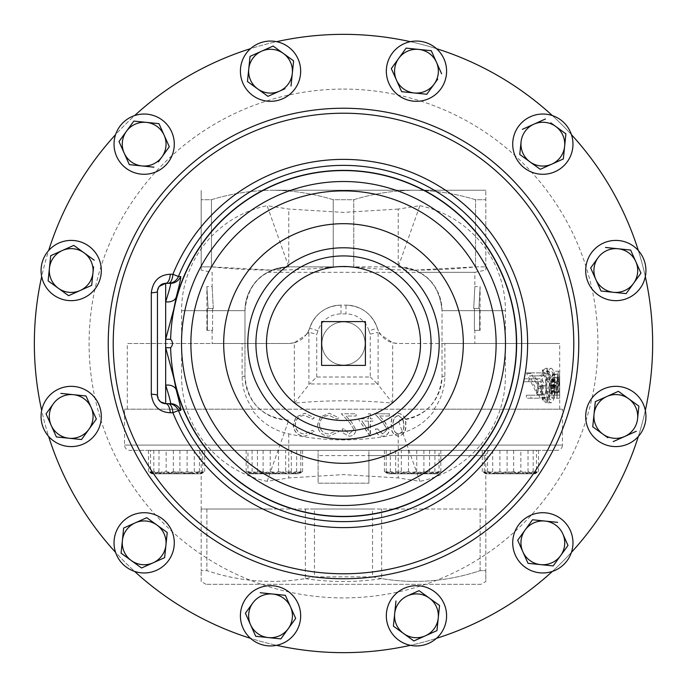 <?xml version="1.0" encoding="UTF-8"?>
<svg xmlns="http://www.w3.org/2000/svg" width="687" height="687" viewBox="0 0 687 687"><rect width="100%" height="100%" fill="white"/><g stroke="black" fill="none" stroke-linecap="round" stroke-linejoin="round"><path stroke-width="0.52" stroke-dasharray="3.44 2.58" d="M436.46 48.657A30.125 30.125 0 0 1 401.397 97.279A30.125 30.125 0 0 1 410.414 41.675A30.125 30.125 0 0 1 436.46 48.657A309.15 309.15 0 0 0 410.414 41.675M435.36 409.186L251.64 409.186C260.811 422.153 273.186 430.38 288.763 433.849C325.028 441.939 361.517 441.939 398.237 433.849C413.772 430.406 426.146 422.187 435.36 409.186L562.447 409.186L562.447 445.09L124.553 445.09L562.447 445.09A5.256 5.256 0 0 1 557.191 450.346L129.809 450.346L557.191 450.346M562.447 409.186L124.553 409.186L124.553 445.09A5.256 5.256 0 0 0 129.809 450.346M314.466 509.024L372.534 509.024L372.534 576.857L314.466 576.857L314.466 509.024L206.881 509.024L305.363 509.024L305.363 578.626C272.129 584.105 239.299 581.442 206.881 570.648L201.188 570.648L201.188 509.024L272.344 509.024L201.188 509.024L206.881 509.024L201.188 509.024L201.188 455.601A5.256 5.256 0 0 0 195.932 450.346L491.068 450.346L368.902 450.346L368.902 455.601L485.812 455.601A5.256 5.256 0 0 1 491.068 450.346M368.902 455.601L368.902 483.184L368.902 450.346L318.098 450.346L318.098 483.184L368.902 483.184L318.098 483.184L318.098 450.346L195.932 450.346M305.363 509.024L485.812 509.024L485.812 455.601L318.098 455.601M391.435 424.712C390.8 430.912 393.17 434.751 398.546 436.228C403.939 434.777 406.369 430.938 405.828 424.712C406.369 418.486 403.939 414.647 398.546 413.213C393.179 414.69 390.809 418.52 391.435 424.712L391.238 424.712C390.611 430.904 392.973 434.742 398.323 436.228C403.707 434.768 406.12 430.929 405.579 424.712C406.12 418.495 403.707 414.656 398.323 413.213C392.981 414.699 390.62 418.538 391.238 424.712M379.507 416.013L389.512 416.013L389.512 413.772L374.87 413.772L383.252 422.831L387.313 429.547L382.65 433.978L377.644 428.928L375.703 428.928C376.072 433.377 378.425 435.816 382.753 436.228C386.721 435.927 388.885 433.755 389.237 429.719L384.9 421.861L379.507 416.013L384.729 421.861L389.057 429.719C388.713 433.746 386.558 435.919 382.59 436.228C378.279 435.807 375.935 433.368 375.574 428.928L375.703 428.928M370.027 436.228L358.125 418.821L368.472 418.821L368.472 413.772L370.422 413.772L370.422 418.821L372.929 418.821L372.929 421.071L370.422 421.071L370.422 436.228L358.073 418.821L368.369 418.821L368.369 413.772L370.31 413.772L370.31 418.821L372.809 418.821L372.809 421.071L370.31 421.071L369.915 436.228M344.101 428.928L342.143 428.928L343.5 433.274L349.279 436.228C353.324 435.927 355.522 433.755 355.883 429.719L351.461 421.861L345.973 416.013L356.167 416.013L356.167 413.772L341.293 413.772L349.786 422.831L353.925 429.547L349.176 433.978L344.101 428.928L342.143 428.928L343.5 433.274L349.254 436.228C353.29 435.919 355.48 433.746 355.84 429.719L351.426 421.861L345.973 416.013L356.115 416.013L356.115 413.772L341.31 413.772L349.76 422.831L353.882 429.547L349.159 433.978L344.101 428.928M338.768 431.651L337.051 430.337L329.107 433.978C323.251 433.566 320.03 430.474 319.455 424.695C320.056 418.855 323.319 415.772 329.245 415.455L337.051 419.104L338.768 417.799L329.253 413.213L320.262 417.035L317.497 424.849C318.184 431.951 322.091 435.747 329.228 436.228L338.794 431.651L337.077 430.337L329.167 433.978C323.328 433.566 320.116 430.474 319.549 424.695C320.142 418.864 323.397 415.781 329.296 415.455L337.077 419.104L338.794 417.799L329.313 413.213L320.348 417.035L317.6 424.849C318.27 431.943 322.169 435.738 329.288 436.228L338.794 431.651M314.157 431.651L312.456 430.337L304.599 433.978C298.836 433.566 295.668 430.474 295.101 424.695C295.693 418.855 298.905 415.772 304.736 415.455L312.456 419.104L314.157 417.799L304.745 413.213L295.899 417.035L293.186 424.849C293.847 431.951 297.694 435.747 304.719 436.228L314.277 431.651L312.576 430.337L304.753 433.978C299.008 433.566 295.857 430.474 295.298 424.695C295.874 418.864 299.077 415.781 304.891 415.455L312.576 419.104L314.277 417.799L304.899 413.213L296.088 417.035L293.392 424.849C294.036 431.943 297.866 435.738 304.873 436.228L314.277 431.651M480.934 584.336L206.066 584.336L480.934 584.336L485.812 581.52L485.812 570.648L480.119 570.648C447.872 581.434 415.051 584.096 381.637 578.626L381.637 509.024M206.066 584.336L201.188 581.52L201.188 570.648L201.188 581.52M305.363 578.626C330.791 582.473 356.218 582.473 381.637 578.626M134.635 115.571A30.125 30.125 0 0 1 159.221 170.247A30.125 30.125 0 0 1 115.571 134.635A30.125 30.125 0 0 1 134.635 115.571A309.15 309.15 0 0 0 115.571 134.635M552.365 571.429A30.125 30.125 0 0 1 527.779 516.753A30.125 30.125 0 0 1 571.429 552.365A30.125 30.125 0 0 1 552.365 571.429A309.15 309.15 0 0 0 571.429 552.365M571.429 134.635A30.125 30.125 0 0 1 516.753 159.221A30.125 30.125 0 0 1 552.365 115.571A30.125 30.125 0 0 1 571.429 134.635A309.15 309.15 0 0 0 552.365 115.571M115.571 552.365A30.125 30.125 0 0 1 170.247 527.779A30.125 30.125 0 0 1 134.635 571.429A30.125 30.125 0 0 1 115.571 552.365A309.15 309.15 0 0 0 134.635 571.429M41.675 410.414A30.125 30.125 0 0 1 101.315 416.468A30.125 30.125 0 0 1 48.657 436.46A30.125 30.125 0 0 1 41.675 410.414A309.15 309.15 0 0 0 48.657 436.46M48.657 250.54A30.125 30.125 0 0 1 97.279 285.603A30.125 30.125 0 0 1 41.675 276.586A30.125 30.125 0 0 1 48.657 250.54A309.15 309.15 0 0 0 41.675 276.586M638.343 436.46A30.125 30.125 0 0 1 589.721 401.397A30.125 30.125 0 0 1 645.325 410.414A30.125 30.125 0 0 1 638.343 436.46A309.15 309.15 0 0 0 645.325 410.414M250.54 638.343A30.125 30.125 0 0 1 285.603 589.721A30.125 30.125 0 0 1 276.586 645.325A30.125 30.125 0 0 1 250.54 638.343A309.15 309.15 0 0 0 276.586 645.325M276.586 41.675A30.125 30.125 0 0 1 270.532 101.315A30.125 30.125 0 0 1 250.54 48.657A30.125 30.125 0 0 1 276.586 41.675A309.15 309.15 0 0 0 250.54 48.657M645.325 276.586A30.125 30.125 0 0 1 585.685 270.532A30.125 30.125 0 0 1 638.343 250.54A30.125 30.125 0 0 1 645.325 276.586A309.15 309.15 0 0 0 638.343 250.54M410.414 645.325A30.125 30.125 0 0 1 416.468 585.685A30.125 30.125 0 0 1 436.46 638.343A30.125 30.125 0 0 1 410.414 645.325A309.15 309.15 0 0 0 436.46 638.343M343.5 365.089A21.589 21.589 0 0 0 365.089 343.5A21.589 21.589 0 0 0 343.5 321.911A21.589 21.589 0 0 0 321.911 343.5A21.589 21.589 0 0 0 343.5 365.089A21.589 21.589 0 0 0 365.089 343.5A21.589 21.589 0 0 0 343.5 321.911A21.589 21.589 0 0 0 321.911 343.5A21.589 21.589 0 0 0 343.5 365.089M343.5 34.35A309.15 309.15 0 0 1 652.65 343.5A309.15 309.15 0 0 1 343.5 652.65A309.15 309.15 0 0 1 34.35 343.5A309.15 309.15 0 0 1 343.5 34.35M206.881 330.361L207.354 330.361L207.354 308.472L208.092 308.472L206.881 286.573L208.092 308.472L207.354 308.472L207.354 330.361L206.881 330.361L206.881 286.573L212.137 286.573L212.137 272.301L201.188 270.128L201.188 266.865L201.188 270.128M419.353 272.301L414.811 270.128L398.237 266.865L398.237 209.054L419.877 205.688L398.237 266.865C424.806 269.433 439.405 284.023 442.024 310.661C440.642 292.361 433.085 279.583 419.353 272.301L474.863 272.301L485.812 270.128L485.812 266.865L485.812 270.128M414.811 270.128L475.55 266.865L485.812 266.865L475.55 266.865C434.957 271.176 394.364 271.176 353.771 266.865L333.229 266.865C292.636 271.176 252.043 271.176 211.45 266.865L201.188 266.865L201.188 199.719L211.45 199.719C231.476 193.579 251.777 190.419 272.344 190.239C292.971 190.428 313.272 193.588 333.229 199.719L353.771 199.719C373.788 193.579 394.089 190.419 414.656 190.239C435.283 190.428 455.584 193.588 475.55 199.719L485.812 199.719L475.55 199.719C455.524 193.579 435.223 190.419 414.656 190.239C394.029 190.428 373.728 193.588 353.771 199.719L333.229 199.719C313.212 193.579 292.911 190.419 272.344 190.239C251.717 190.428 231.416 193.588 211.45 199.719L201.188 199.719L201.188 190.239L201.188 266.865L211.45 266.865L211.45 199.719L211.45 266.865L272.189 270.128L267.647 272.301C253.915 279.583 246.358 292.37 244.976 310.661L244.976 343.5L242.125 343.5L242.125 376.339C242.322 388.627 245.955 399.576 253.022 409.186M433.978 409.186C441.02 399.671 444.652 388.722 444.875 376.339L444.875 343.5L442.024 343.5L474.863 343.5L474.863 330.361L474.408 330.361L479.646 330.361L479.646 308.472L474.408 308.472L474.408 330.361L474.408 308.472L479.646 308.472L473.704 308.472L478.908 308.472L480.119 286.573L474.863 286.573L473.704 308.472L474.863 286.573L474.863 272.301L267.647 272.301M398.237 209.054L343.5 212.395L288.763 209.054L267.123 205.688L288.763 266.865L272.189 270.128M343.5 89.087A254.413 254.413 0 0 1 597.913 343.5A254.413 254.413 0 0 1 343.5 597.913A254.413 254.413 0 0 1 89.087 343.5A254.413 254.413 0 0 1 343.5 89.087M267.123 481.312L288.763 420.135C262.194 417.567 247.595 402.977 244.976 376.339L244.976 310.661C247.535 284.083 262.133 269.484 288.763 266.865L333.229 266.865L333.229 199.719L333.229 266.865L398.237 266.865A43.788 43.788 0 0 1 442.024 310.661L442.024 376.339C439.465 402.917 424.867 417.516 398.237 420.135L419.877 481.312L398.237 477.946L343.5 474.605L288.763 477.946L267.123 481.312A107.181 107.181 0 0 1 181.583 376.339L181.583 310.661A107.181 107.181 0 0 1 267.123 205.688M480.119 330.361L479.646 330.361L480.119 330.361L480.119 286.573L478.908 308.472L479.646 308.472L479.646 330.361L474.863 330.361M474.863 343.5L398.237 343.5C388.292 343.182 381.337 338.064 377.343 328.154C371.968 313.701 361.517 306.033 346.008 305.14L340.992 305.14C325.518 305.998 315.075 313.676 309.657 328.154C305.681 338.064 298.716 343.174 288.763 343.5L212.137 343.5L212.137 330.361L212.592 330.361L212.137 330.361M212.592 330.361L212.592 308.472L213.296 308.472L212.592 308.472L212.592 330.361L207.354 330.361L212.592 330.361M213.296 308.472L212.137 286.573L213.296 308.472L208.092 308.472L213.296 308.472M542.301 388.438L542.49 386.283C542.034 382.479 540.884 380.959 539.02 381.74L528.724 381.74L528.724 378.795L539.166 378.795C541.88 377.893 543.417 380.443 543.778 386.455L542.318 394.372L541.313 392.638L542.301 388.438L537.466 388.438L537.646 386.283L542.49 386.283M551.051 368.266C553.774 369.177 555.156 374.913 555.216 385.476C555.182 395.995 553.808 401.766 551.094 402.788C547.934 401.947 546.096 396.262 545.564 385.742C546.002 375.076 547.831 369.254 551.051 368.266L546.002 368.266C548.681 369.271 550.038 375.008 550.072 385.476C550.055 395.901 548.715 401.672 546.045 402.788C542.936 401.843 541.141 396.167 540.652 385.742C541.047 375.179 542.833 369.357 546.002 368.266M558.703 392.268L559.613 392.268L559.613 395.214L556.298 395.214L556.376 381.199L557.672 374.578C558.454 375.557 558.797 379.439 558.703 386.223L559.613 374.157L558.703 392.268L553.473 392.268L559.613 392.268M559.69 409.186L559.69 343.5L398.237 343.5L392.672 342.779L380.632 334.621A21.898 21.898 0 0 1 377.343 328.154A32.839 32.839 0 0 0 346.008 305.14L340.992 305.14A32.839 32.839 0 0 0 309.657 328.154A21.898 21.898 0 0 1 306.368 334.621L294.328 342.779L294.328 403.175C327.132 400.014 359.911 400.014 392.672 403.175L378.09 384.72L378.09 332.345L380.632 334.621A21.898 21.898 0 0 1 377.343 328.154L368.988 330.773A24.088 24.088 0 0 0 346.008 313.899L340.992 313.899A24.088 24.088 0 0 0 318.012 330.773A30.649 30.649 0 0 1 316.733 334.157L308.91 332.345L308.91 384.72L309.536 383.973L377.464 383.973L378.09 384.72M444.875 343.5L559.69 343.5M127.31 409.186L127.31 343.5L242.125 343.5M294.328 342.779L288.763 343.5L127.31 343.5M534.323 375.849L545.083 375.849L545.083 372.895L530.939 372.895L542.429 395.214L530.939 395.214L530.939 398.159L545.083 398.159L545.083 397.541L534.323 375.849L529.686 375.849L540.18 398.159L526.388 398.159L526.388 395.214L537.595 395.214L526.388 372.895L540.18 372.895L540.18 375.849L529.686 375.849M547.359 369.95L547.359 373.153L550.622 378.013L550.622 392.895L547.359 397.893L547.359 401.105L555.903 385.106L547.359 369.95L542.404 369.95L542.404 373.153L545.59 378.013L545.59 392.895L542.404 397.893L542.404 401.105L550.742 385.527L542.404 369.95M557.028 398.159L559.682 398.159L559.673 381.105C559.707 374.467 559.467 371.169 558.943 371.212C557.827 371.804 557.191 377.395 557.028 387.983L557.028 398.159L551.841 398.159L551.841 387.983C551.987 377.498 552.606 371.907 553.705 371.212C554.22 371.212 554.461 374.509 554.418 381.105L554.426 398.159L551.841 398.159M485.812 266.865L485.812 190.239L485.812 266.865M475.55 266.865L475.55 199.719L475.55 266.865M353.771 266.865L353.771 199.719L353.771 266.865M419.877 205.688A107.181 107.181 0 0 1 505.417 310.661L505.417 376.339A107.181 107.181 0 0 1 419.877 481.312M368.988 330.773A30.649 30.649 0 0 0 370.267 334.157L370.267 377.017L316.733 377.017L309.536 383.973M212.137 343.5L244.976 343.5L244.976 310.661A43.788 43.788 0 0 1 288.763 266.865L288.763 209.054M288.763 420.135A43.788 43.788 0 0 1 244.976 376.339L244.976 310.661A43.788 43.788 0 0 1 288.763 266.865L398.237 266.865A43.788 43.788 0 0 1 442.024 310.661L442.024 376.339A43.788 43.788 0 0 1 398.237 420.135M294.328 403.175L308.91 384.72M318.012 330.773L309.657 328.154A21.898 21.898 0 0 1 306.368 334.621L308.91 332.345M370.267 334.157L378.09 332.345M370.267 377.017L377.464 383.973M528.724 381.74L524.215 381.74L524.215 378.795L534.409 378.795C537.079 377.936 538.582 380.486 538.909 386.455L537.492 394.372L536.504 392.638L541.313 392.638M536.504 392.638L537.466 388.438M537.492 394.372L542.318 394.372M538.909 386.455L543.778 386.455M534.409 378.795L539.166 378.795L534.409 378.795M524.215 378.795L528.724 378.795M524.215 381.74L539.02 381.74M537.646 386.283C537.225 382.496 536.1 380.984 534.271 381.74M555.216 385.476L550.072 385.476M551.094 402.788L546.045 402.788M545.564 385.742L540.652 385.742M541.803 385.596C542.12 394.158 543.529 398.907 546.045 399.843C548.226 398.898 549.342 394.149 549.377 385.596C549.36 376.957 548.235 372.165 546.002 371.212C543.511 372.156 542.112 376.957 541.803 385.596L546.74 385.596C547.092 394.226 548.535 398.975 551.086 399.843C553.31 398.967 554.452 394.218 554.512 385.596C554.469 376.88 553.318 372.088 551.043 371.212C548.518 372.088 547.075 376.88 546.74 385.596M546.045 399.843L551.086 399.843M549.377 385.596L554.512 385.596M546.002 371.212L551.043 371.212M556.298 395.214L551.129 395.214L551.206 381.199L552.468 374.578C553.233 375.617 553.567 379.499 553.473 386.223L554.366 374.157L553.473 389.873L558.703 389.873M553.473 389.873L553.473 392.268M554.366 377.807L559.613 377.807M554.366 374.157L559.613 374.157M553.473 386.223L558.703 386.223M552.468 374.578L557.672 374.578M551.206 381.199L556.376 381.199M551.129 395.214L559.613 395.214M554.366 392.268L554.366 395.214L552.322 395.214L552.442 382.058C552.752 376.837 553.172 374.2 553.705 374.157C554.143 374.217 554.366 377.103 554.366 382.814L554.383 395.214L559.639 395.214L557.526 395.214L557.646 382.058C557.973 376.802 558.402 374.166 558.943 374.157C559.39 374.175 559.613 377.06 559.622 382.814L559.639 395.214M551.678 392.268L553.129 392.268L553.138 386.257C553.233 381.56 553.009 378.649 552.468 377.532L551.678 392.268L558.359 392.268L558.359 386.257C558.454 381.465 558.222 378.563 557.672 377.532L556.865 392.268M553.129 392.268L558.359 392.268M552.468 377.532L557.672 377.532M559.682 398.159L554.426 398.159M559.673 381.105L554.418 381.105M558.943 371.212L553.705 371.212M557.028 387.983L551.841 387.983M552.442 382.058L557.646 382.058M553.705 374.157L558.943 374.157M554.366 382.814L559.622 382.814M552.322 395.214L557.526 395.214M547.359 373.153L542.404 373.153M550.622 378.013L545.59 378.013M550.622 392.895L545.59 392.895M547.359 397.893L542.404 397.893M547.359 401.105L542.404 401.105M555.903 385.527L550.742 385.527M555.903 385.106L550.742 385.106M549.488 385.355L546.509 391.298L546.509 379.559L549.488 385.355L554.615 385.355L551.567 391.298L551.567 379.559L554.615 385.355M546.509 391.298L551.567 391.298M546.509 379.559L551.567 379.559M545.083 398.159L540.18 398.159M545.083 397.541L540.18 397.541M545.083 375.849L540.18 375.849M545.083 372.895L540.18 372.895M530.939 372.895L526.388 372.895M530.939 373.565L526.388 373.565M542.429 395.214L537.595 395.214M530.939 395.214L526.388 395.214M530.939 398.159L526.388 398.159M207.354 308.472L212.592 308.472L207.354 308.472M272.344 190.239L485.812 190.239L272.344 190.239M159.272 286.393L157.443 291.563L157.443 395.437L160.457 401.801M165.67 403.664L170.522 403.664M170.522 283.336L165.67 283.336M365.398 321.602L321.602 321.602L321.602 365.398L365.398 365.398L365.398 321.602M393.393 626.14L395.978 600.988M419.508 590.992L439.079 605.144M438.246 618.051L436.949 630.623M619.571 292.937L613.568 292.318M600.756 290.507L595.827 279.48M630.855 250.566L635.793 261.584M293.607 60.86L291.022 86.012M284.993 88.709L279.48 91.173M262.597 92.47L257.702 88.932M247.457 81.521L248.754 68.949M245.714 612.761L252.799 602.98M285.586 595.835L290.515 606.861M295.685 618.394L280.871 638.884M636.291 431.281L613.216 441.612M607.866 437.739L602.98 434.201M594.032 414.218L595.268 402.213M606.861 396.485L617.879 391.547M623.744 395.188L628.639 398.726M638.206 412.698L637.588 418.709M50.709 255.719L62.242 250.549M73.784 245.388L94.265 260.201M93.587 266.771L92.968 272.782M58.361 288.274L48.579 281.198M46.046 413.875L46.373 413.419M60.86 393.393L73.432 394.682M86.012 395.978L91.173 407.52M92.47 424.403L88.932 429.298M80.963 439.482L56.377 436.949M51.207 425.416L46.278 414.39M152.093 521.562L156.988 525.1M167.233 532.511L165.936 545.083M557.303 161.668L551.79 164.141M539.793 168.976L530.012 161.9M522.36 129.345L545.435 119.006M550.785 122.879L565.461 133.493M553.172 565.916L528.028 563.331M527.796 562.808L520.394 546.277M521.562 534.907L525.1 530.012M533.069 519.827L545.083 521.064M562.825 533.893L567.763 544.92M560.583 555.671L553.507 565.461M168.976 147.207L158.362 161.883M153.931 167.173L141.917 165.936M129.113 164.124L124.175 153.107M124.553 409.186L251.64 409.186M150.539 450.346L202.708 450.346L150.539 450.346L150.539 471.617L152.007 473.815L201.068 473.815L199.428 471.617L186.383 473.815L173.339 471.617L161.943 473.815L150.539 471.617M285.655 450.346L246.152 450.346L285.655 450.346L285.655 471.617L271.537 473.815L298.982 473.815L277.213 473.815L291.331 471.617L296.964 473.815L302.606 471.617L294.13 473.815L285.655 471.617M536.461 450.346L484.292 450.346L536.461 450.346L536.461 471.617L534.993 473.815L485.932 473.815L487.572 471.617L500.617 473.815L513.661 471.617L525.057 473.815L536.461 471.617M401.345 450.346L440.848 450.346L401.345 450.346L401.345 471.617L415.463 473.815L388.018 473.815L409.787 473.815L395.669 471.617L390.036 473.815L384.394 471.617L392.87 473.815L401.345 471.617M247.955 450.346L300.794 450.346L247.955 450.346L247.955 471.617L259.102 473.815L249.767 473.815L271.537 473.815L257.427 471.617L251.785 473.815L246.152 471.617L254.628 473.815L249.767 473.815L289.656 473.815L278.518 471.617L265.311 473.815L252.095 471.617L250.025 473.815L247.569 472.544M520.849 450.346L482.265 450.346L538.496 450.346L520.849 450.346L520.849 471.617L529.668 473.815L485.769 473.815L484.292 471.617L495.696 473.815L534.821 473.815L533.189 471.617L520.145 473.815L507.1 471.617L495.696 473.815L485.769 473.815L491.085 473.815L482.265 471.617L487.504 473.815L492.742 471.617L506.791 473.815L520.849 471.617M439.045 450.346L386.206 450.346L439.045 450.346L439.045 471.617L427.898 473.815L437.233 473.815L415.463 473.815L429.573 471.617L435.215 473.815L440.848 471.617L432.372 473.815L437.233 473.815L397.344 473.815L408.482 471.617L421.689 473.815L434.905 471.617L436.975 473.815L439.431 472.544M166.151 450.346L204.735 450.346L148.504 450.346L166.151 450.346L166.151 471.617L157.332 473.815L201.231 473.815L202.708 471.617L191.304 473.815L152.179 473.815L153.811 471.617L166.855 473.815L179.9 471.617L191.304 473.815L201.231 473.815L195.915 473.815L204.735 471.617L199.496 473.815L194.258 471.617L180.209 473.815L166.151 471.617M372.534 576.857C408.688 584.543 444.549 582.482 480.119 570.648L485.812 570.648L485.812 581.52M201.188 509.024L201.188 570.648L206.881 570.648C242.245 582.473 278.106 584.543 314.466 576.857M485.812 509.024L485.812 570.648L485.812 509.024L372.534 509.024M206.881 509.024L206.881 570.648L206.881 509.024M480.119 570.648L480.119 509.024L480.119 570.648M368.369 421.071L368.369 430.577L361.903 421.071L368.472 421.071L368.369 430.577M368.472 421.071L361.903 421.071M368.472 430.577L361.98 421.071M389.512 416.013L379.361 416.013M389.331 416.013L389.331 413.772L374.75 413.772L383.088 422.831L387.142 429.547L382.496 433.978L377.515 428.928L375.574 428.928M398.391 415.455L402.908 419.216L403.698 424.721C404.196 429.521 402.427 432.604 398.391 433.978C394.312 432.664 392.569 429.573 393.144 424.721C392.543 419.903 394.295 416.811 398.391 415.455L403.14 419.216L403.939 424.721C404.437 429.53 402.659 432.612 398.606 433.978C394.518 432.664 392.766 429.581 393.35 424.721C392.749 419.894 394.501 416.803 398.606 415.455M203.094 472.742L201.068 473.815M150.144 472.742L152.007 473.815L157.332 473.815L148.504 471.617L153.742 473.815L158.98 471.617L173.038 473.815L152.179 473.815M173.339 450.346L173.339 471.617M153.811 450.346L153.811 471.617M179.9 450.346L179.9 471.617M202.708 450.346L202.708 471.617M199.428 450.346L199.428 471.617M254.628 473.815L277.213 473.815L263.104 471.617L254.628 473.815M302.606 450.346L302.606 471.617M257.427 450.346L257.427 471.617M246.152 450.346L246.152 471.617M263.104 450.346L263.104 471.617M291.331 450.346L291.331 471.617M483.906 472.742L485.932 473.815M536.856 472.742L534.993 473.815L529.668 473.815L538.496 471.617L533.258 473.815L528.02 471.617L513.962 473.815L534.821 473.815M513.661 450.346L513.661 471.617M533.189 450.346L533.189 471.617M507.1 450.346L507.1 471.617M484.292 450.346L484.292 471.617M487.572 450.346L487.572 471.617M432.372 473.815L409.787 473.815L423.896 471.617L432.372 473.815M384.394 450.346L384.394 471.617M429.573 450.346L429.573 471.617M440.848 450.346L440.848 471.617M423.896 450.346L423.896 471.617M395.669 450.346L395.669 471.617M283.448 473.815L259.102 473.815L270.24 471.617L283.448 473.815L296.655 471.617L298.725 473.815L283.448 473.815M298.725 473.815L289.656 473.815L300.794 471.617L298.982 473.815L301.189 472.544M250.025 473.815L247.955 471.617M252.095 450.346L252.095 471.617M270.24 450.346L270.24 471.617M296.655 450.346L296.655 471.617M300.794 450.346L300.794 471.617M278.518 450.346L278.518 471.617M513.962 473.815L491.085 473.815L499.904 471.617L513.962 473.815M492.742 450.346L492.742 471.617M538.496 450.346L538.496 471.617M528.02 450.346L528.02 471.617M499.904 450.346L499.904 471.617M482.265 450.346L482.265 471.617M403.552 473.815L427.898 473.815L416.76 471.617L403.552 473.815L390.345 471.617L388.275 473.815L403.552 473.815M388.275 473.815L397.344 473.815L386.206 471.617L388.018 473.815L385.811 472.544M436.975 473.815L439.045 471.617M434.905 450.346L434.905 471.617M416.76 450.346L416.76 471.617M390.345 450.346L390.345 471.617M386.206 450.346L386.206 471.617M408.482 450.346L408.482 471.617M173.038 473.815L195.915 473.815L187.096 471.617L173.038 473.815M194.258 450.346L194.258 471.617M148.504 450.346L148.504 471.617M158.98 450.346L158.98 471.617M187.096 450.346L187.096 471.617M204.735 450.346L204.735 471.617M437.739 79.134L434.201 84.02M401.646 91.68L396.485 80.139M395.188 63.256L398.726 58.361M418.709 49.412L430.715 50.649M431.281 50.709L431.513 51.224M436.451 62.242L441.612 73.784M392.672 403.175L392.672 342.779M242.125 376.339L244.976 376.339M288.763 433.849L288.763 477.946M398.237 433.849L398.237 477.946M444.875 376.339L442.024 376.339M316.733 377.017L316.733 334.157M244.976 310.661L181.583 310.661L244.976 310.661M442.024 310.661L505.417 310.661L442.024 310.661M377.343 328.154A32.839 32.839 0 0 0 346.008 305.14L346.008 313.899M340.992 313.899L340.992 305.14A32.839 32.839 0 0 0 309.657 328.154M551.129 388.644L556.298 388.644M553.138 386.257L558.359 386.257M551.678 386.111L556.865 386.111M559.682 391.53L554.426 391.53M552.322 391.444L557.526 391.444M554.383 392.904L559.639 392.904"/><path stroke-width="1.03" d="M390.371 56.128A30.125 30.125 0 0 1 431.53 45.102A30.125 30.125 0 0 1 442.557 86.253A30.125 30.125 0 0 1 401.397 97.279A30.125 30.125 0 0 1 390.371 56.128M118.07 159.221A30.125 30.125 0 0 1 129.096 118.07A30.125 30.125 0 0 1 170.247 129.096A30.125 30.125 0 0 1 159.221 170.247A30.125 30.125 0 0 1 118.07 159.221M568.93 527.779A30.125 30.125 0 0 1 557.904 568.93A30.125 30.125 0 0 1 516.753 557.904A30.125 30.125 0 0 1 527.779 516.753A30.125 30.125 0 0 1 568.93 527.779M527.779 118.07A30.125 30.125 0 0 1 568.93 129.096A30.125 30.125 0 0 1 557.904 170.247A30.125 30.125 0 0 1 516.753 159.221A30.125 30.125 0 0 1 527.779 118.07M159.221 568.93A30.125 30.125 0 0 1 118.07 557.904A30.125 30.125 0 0 1 129.096 516.753A30.125 30.125 0 0 1 170.247 527.779A30.125 30.125 0 0 1 159.221 568.93M71.19 446.593A30.125 30.125 0 0 1 41.065 416.468A30.125 30.125 0 0 1 71.19 386.334A30.125 30.125 0 0 1 101.315 416.468A30.125 30.125 0 0 1 71.19 446.593M56.128 296.629A30.125 30.125 0 0 1 45.102 255.47A30.125 30.125 0 0 1 86.253 244.443A30.125 30.125 0 0 1 97.279 285.603A30.125 30.125 0 0 1 56.128 296.629M630.872 390.371A30.125 30.125 0 0 1 641.898 431.53A30.125 30.125 0 0 1 600.747 442.557A30.125 30.125 0 0 1 589.721 401.397A30.125 30.125 0 0 1 630.872 390.371M296.629 630.872A30.125 30.125 0 0 1 255.47 641.898A30.125 30.125 0 0 1 244.443 600.747A30.125 30.125 0 0 1 285.603 589.721A30.125 30.125 0 0 1 296.629 630.872M240.407 71.19A30.125 30.125 0 0 1 270.532 41.065A30.125 30.125 0 0 1 300.666 71.19A30.125 30.125 0 0 1 270.532 101.315A30.125 30.125 0 0 1 240.407 71.19M615.81 240.407A30.125 30.125 0 0 1 645.935 270.532A30.125 30.125 0 0 1 615.81 300.666A30.125 30.125 0 0 1 585.685 270.532A30.125 30.125 0 0 1 615.81 240.407M446.593 615.81A30.125 30.125 0 0 1 416.468 645.935A30.125 30.125 0 0 1 386.334 615.81A30.125 30.125 0 0 1 416.468 585.685A30.125 30.125 0 0 1 446.593 615.81M645.325 410.414A309.15 309.15 0 0 0 645.325 276.586M571.429 552.365A309.15 309.15 0 0 0 638.343 436.46M436.46 638.343A309.15 309.15 0 0 0 552.365 571.429M276.586 645.325A309.15 309.15 0 0 0 410.414 645.325M134.635 571.429A309.15 309.15 0 0 0 250.54 638.343M48.657 436.46A309.15 309.15 0 0 0 115.571 552.365M41.675 276.586A309.15 309.15 0 0 0 41.675 410.414M343.5 170.367A173.133 173.133 0 0 0 173.845 308.97L165.67 339.292L170.634 339.292C173.098 342.1 173.098 344.9 170.634 347.708L165.67 347.708L173.845 378.03A173.133 173.133 0 0 0 516.633 343.5A173.133 173.133 0 0 0 343.5 170.367M173.845 378.03L176.207 389.821C179.754 403.312 181.231 410.191 180.629 410.457L178.431 410.5A178.156 178.156 0 0 0 521.656 343.5A178.156 178.156 0 0 0 178.431 276.5L180.629 276.543C181.231 276.809 179.754 283.688 176.207 297.179L173.845 308.97M172.901 412.741L170.29 412.767C159.195 412.209 152.866 406.008 151.303 394.166L151.303 292.834C152.858 281.009 159.186 274.809 170.29 274.233L172.901 274.259L178.431 276.5A10.949 10.932 90 0 1 168.298 283.336A10.949 4.68 90 0 0 172.901 274.259A184.116 184.116 0 0 1 527.616 343.5A184.116 184.116 0 0 1 172.901 412.741A10.949 4.68 -90 0 0 168.298 403.664A10.949 10.932 -90 0 1 178.431 410.5L172.901 412.741M343.5 247.792A95.708 95.708 0 0 0 247.792 343.5A95.708 95.708 0 0 0 343.5 439.208A95.708 95.708 0 0 0 439.208 343.5A95.708 95.708 0 0 0 343.5 247.792M552.365 115.571A309.15 309.15 0 0 0 436.46 48.657M410.414 41.675A309.15 309.15 0 0 0 276.586 41.675M250.54 48.657A309.15 309.15 0 0 0 134.635 115.571M115.571 134.635A309.15 309.15 0 0 0 48.657 250.54M638.343 250.54A309.15 309.15 0 0 0 571.429 134.635M176.207 297.179A10.949 7.48 -167.1 0 1 165.67 301.842C169.449 289.845 171.063 283.671 170.522 283.336L165.67 283.336L165.67 385.158C169.449 397.155 171.063 403.329 170.522 403.664L165.67 403.664A8.235 8.235 0 0 1 157.443 395.437L157.443 291.563A10.949 1.408 0 0 1 151.303 292.834M170.29 274.233A10.949 4.689 90 0 1 165.67 283.336A8.235 8.235 0 0 0 157.443 291.563A8.235 8.235 0 0 1 165.67 283.336L159.272 286.393M160.457 401.801L165.67 403.664A10.949 4.689 -90 0 1 170.29 412.767M157.443 395.437A10.949 1.408 0 0 0 151.303 394.166M165.67 403.664L165.67 385.158A10.949 7.48 167.1 0 1 176.207 389.821M321.602 321.602L321.602 365.398L365.398 365.398L365.398 321.602L321.602 321.602M439.079 605.144L439.543 605.479L438.246 618.051A21.898 21.898 0 0 1 425.416 635.793L436.949 630.623L413.875 640.954L393.393 626.14L403.63 633.551A21.898 21.898 0 0 1 407.52 595.827L419.053 590.657L419.508 590.992M425.416 635.793A21.898 21.898 0 0 1 403.63 633.551L413.875 640.954L425.416 635.793M429.298 598.068A21.898 21.898 0 0 1 438.246 618.051L439.543 605.479L429.298 598.068A21.898 21.898 0 0 0 407.52 595.827L419.053 590.657L429.298 598.068M395.978 600.988L393.393 626.14M436.949 630.623L438.246 618.051M613.568 292.318L600.988 291.022L626.14 293.607L640.954 273.125L635.793 261.584A21.898 21.898 0 0 1 613.568 292.318A21.898 21.898 0 0 1 595.827 279.48L590.657 267.947L598.068 257.702A21.898 21.898 0 0 0 595.827 279.48L590.657 267.947L598.068 257.702A21.898 21.898 0 0 1 635.793 261.584L640.954 273.125L626.14 293.607L619.571 292.937M595.827 279.48L600.756 290.507M635.793 261.584L630.623 250.051L605.479 247.457L630.623 250.051L630.855 250.566M257.702 88.932L267.947 96.343L279.48 91.173A21.898 21.898 0 0 1 257.702 88.932L247.457 81.521L257.702 88.932A21.898 21.898 0 0 1 248.754 68.949L250.051 56.377L273.125 46.046L293.607 60.86L283.37 53.449A21.898 21.898 0 0 1 279.48 91.173L267.947 96.343L262.597 92.47M279.48 91.173L284.993 88.709M261.584 51.207A21.898 21.898 0 0 1 283.37 53.449L273.125 46.046L261.584 51.207L250.051 56.377L248.754 68.949A21.898 21.898 0 0 1 261.584 51.207M291.022 86.012L293.607 60.86M248.754 68.949L247.457 81.521M252.799 602.98L245.388 613.216L250.549 624.758L255.719 636.291L268.291 637.588A21.898 21.898 0 0 1 252.799 602.98A21.898 21.898 0 0 1 290.515 606.861L295.685 618.394L290.515 606.861A21.898 21.898 0 0 1 268.291 637.588L280.871 638.884L255.719 636.291L245.388 613.216L245.714 612.761M290.515 606.861L285.354 595.32L260.201 592.735L285.354 595.32L285.586 595.835M280.871 638.884L295.685 618.394M595.268 402.213L595.32 401.646L606.861 396.485A21.898 21.898 0 0 1 637.588 418.709A21.898 21.898 0 0 1 602.98 434.201L607.866 437.739M602.98 434.201L592.735 426.799L594.032 414.218L592.735 426.799L602.98 434.201A21.898 21.898 0 0 1 606.861 396.485L595.32 401.646L594.032 414.218M617.879 391.547L618.394 391.315L623.744 395.188M637.588 418.709L638.884 406.129L628.639 398.726L638.884 406.129L638.206 412.698M613.216 441.612L636.291 431.281M628.639 398.726L618.394 391.315L606.861 396.485M62.242 250.549L73.784 245.388L62.242 250.549A21.898 21.898 0 0 1 92.968 272.782L91.68 285.354L68.606 295.685L58.361 288.274A21.898 21.898 0 0 1 62.242 250.549L50.709 255.719L48.116 280.871L50.709 255.719M92.968 272.782L91.68 285.354L80.139 290.515A21.898 21.898 0 0 1 58.361 288.274L68.606 295.685L80.139 290.515A21.898 21.898 0 0 0 92.968 272.782L93.587 266.771M48.579 281.198L58.361 288.274M94.265 260.201L73.784 245.388M46.373 413.419L53.449 403.63A21.898 21.898 0 0 1 73.432 394.682L86.012 395.978L73.432 394.682A21.898 21.898 0 0 1 91.173 407.52L96.343 419.053L92.47 424.403M88.932 429.298L96.343 419.053L91.173 407.52A21.898 21.898 0 0 1 68.949 438.246L81.521 439.543L88.932 429.298L81.521 439.543L80.963 439.482M56.377 436.949L51.207 425.416A21.898 21.898 0 0 1 53.449 403.63L46.046 413.875L51.207 425.416L56.377 436.949L68.949 438.246A21.898 21.898 0 0 1 51.207 425.416M46.278 414.39L46.046 413.875M73.432 394.682L60.86 393.393M91.173 407.52L86.012 395.978M156.988 525.1L167.233 532.511L146.743 517.697L123.669 528.028L121.084 553.172L141.565 567.994L153.107 562.825A21.898 21.898 0 0 1 122.38 540.6A21.898 21.898 0 0 1 156.988 525.1A21.898 21.898 0 0 1 153.107 562.825L164.64 557.655L165.936 545.083L164.64 557.655L141.565 567.994L121.084 553.172L123.669 528.028L146.743 517.697L152.093 521.562M165.936 545.083L167.233 532.511M565.461 133.493L565.916 133.828L563.331 158.972L557.303 161.668M530.012 161.9L540.257 169.303L551.79 164.141A21.898 21.898 0 0 1 530.012 161.9L519.767 154.489L521.064 141.917A21.898 21.898 0 0 0 530.012 161.9L519.767 154.489L521.064 141.917A21.898 21.898 0 0 1 555.671 126.417A21.898 21.898 0 0 1 551.79 164.141L540.257 169.303L539.793 168.976M551.79 164.141L563.331 158.972L565.916 133.828L550.785 122.879M545.435 119.006L522.36 129.345M567.763 544.92L567.994 545.435L560.583 555.671A21.898 21.898 0 0 1 522.859 551.79L527.796 562.808M520.394 546.277L517.697 540.257L521.562 534.907M562.825 533.893A21.898 21.898 0 0 1 560.583 555.671L567.994 545.435L562.825 533.893A21.898 21.898 0 0 0 545.083 521.064L557.655 522.36L545.083 521.064A21.898 21.898 0 0 0 525.1 530.012L532.511 519.767L533.069 519.827M553.507 565.461L560.583 555.671M522.859 551.79A21.898 21.898 0 0 1 525.1 530.012L517.697 540.257L522.859 551.79M528.028 563.331L553.172 565.916M545.083 521.064L532.511 519.767L525.1 530.012M158.362 161.883L169.303 146.743L158.972 123.669L133.828 121.084L119.006 141.565L124.175 153.107A21.898 21.898 0 0 1 146.4 122.38A21.898 21.898 0 0 1 161.9 156.988A21.898 21.898 0 0 1 141.917 165.936L129.345 164.64L141.917 165.936A21.898 21.898 0 0 1 124.175 153.107L119.006 141.565L133.828 121.084L158.972 123.669L169.303 146.743L168.976 147.207M141.917 165.936L153.931 167.173M124.175 153.107L129.113 164.124M431.513 51.224L436.451 62.242A21.898 21.898 0 0 1 434.201 84.02L437.739 79.134M434.201 84.02L426.799 94.265L401.646 91.68L426.799 94.265L434.201 84.02A21.898 21.898 0 0 1 396.485 80.139L391.315 68.606L395.188 63.256M398.726 58.361L391.315 68.606L396.485 80.139A21.898 21.898 0 0 1 398.726 58.361L406.129 48.116L418.709 49.412A21.898 21.898 0 0 1 436.451 62.242L431.281 50.709L406.129 48.116L398.726 58.361A21.898 21.898 0 0 1 418.709 49.412M430.715 50.649L431.281 50.709M396.485 80.139L401.646 91.68M441.612 73.784L436.451 62.242M343.5 113.218A230.282 230.282 0 0 0 113.218 343.5A230.282 230.282 0 0 0 343.5 573.782A230.282 230.282 0 0 0 573.782 343.5A230.282 230.282 0 0 0 343.5 113.218M343.5 578.763A235.263 235.263 0 0 0 578.763 343.5A235.263 235.263 0 0 0 343.5 108.237A235.263 235.263 0 0 0 108.237 343.5A235.263 235.263 0 0 0 343.5 578.763M343.5 255.925A87.575 87.575 0 0 0 255.925 343.5A87.575 87.575 0 0 0 343.5 431.075A87.575 87.575 0 0 0 431.075 343.5A87.575 87.575 0 0 0 343.5 255.925M343.5 266.496A77.004 77.004 0 0 0 266.496 343.5A77.004 77.004 0 0 0 343.5 420.504A77.004 77.004 0 0 0 420.504 343.5A77.004 77.004 0 0 0 343.5 266.496M343.5 190.883A152.617 152.617 0 0 0 190.883 343.5A152.617 152.617 0 0 0 343.5 496.117A152.617 152.617 0 0 0 496.117 343.5A152.617 152.617 0 0 0 343.5 190.883M343.5 223.687A119.813 119.813 0 0 0 223.687 343.5A119.813 119.813 0 0 0 343.5 463.313A119.813 119.813 0 0 0 463.313 343.5A119.813 119.813 0 0 0 343.5 223.687M343.5 181.514A161.986 161.986 0 0 0 181.514 343.5A161.986 161.986 0 0 0 343.5 505.486A161.986 161.986 0 0 0 505.486 343.5A161.986 161.986 0 0 0 343.5 181.514M170.634 347.708A172.918 172.918 0 0 0 343.5 516.418A172.918 172.918 0 0 0 516.418 343.5A172.918 172.918 0 0 0 343.5 170.582A172.918 172.918 0 0 0 170.634 339.292M170.522 283.336A10.949 10.932 90 0 0 180.629 276.543M170.522 403.664A10.949 10.932 -90 0 1 180.629 410.457"/></g></svg>
